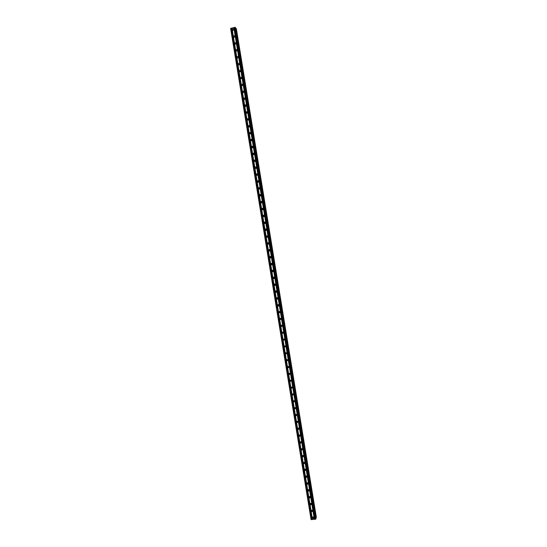 <?xml version="1.0" encoding="UTF-8"?>
<svg xmlns="http://www.w3.org/2000/svg" width="547" height="547" viewBox="0 0 547 547"><rect width="100%" height="100%" fill="white"/><g stroke="black" fill="none" stroke-linecap="round" stroke-linejoin="round"><path stroke-width="0.82" d="M312.371 517.804L312.987 516.963L313.91 517.653L313.301 518.494L312.371 517.804M311.257 510.973L311.906 510.125L312.788 510.816L312.139 511.664L311.257 510.973M310.135 504.143L310.833 503.288L311.667 503.985L310.983 504.833L310.135 504.143M309.014 497.305L309.752 496.45L310.546 497.148L309.821 498.002L309.014 497.305M307.899 490.468L308.672 489.62L309.431 490.303L308.665 491.158L307.899 490.468M306.778 483.637L307.585 482.782L308.31 483.466L307.51 484.321L306.778 483.637M305.657 476.799L306.505 475.945L307.188 476.628L306.347 477.476L305.657 476.799M304.535 469.955L305.424 469.114L306.067 469.784L305.192 470.632L304.535 469.955M304.946 462.94L304.036 463.781L303.414 463.118L304.337 462.277L304.946 462.94L303.797 462.338M302.3 456.273L303.25 455.446L303.824 456.095L302.689 455.487L303.824 456.102L302.881 456.93L302.3 456.273M301.178 449.429L302.163 448.608L302.703 449.251L301.732 450.078L301.178 449.429M301.561 448.684L302.689 449.292L301.561 448.684M300.057 442.585L301.069 441.778L301.582 442.407L300.577 443.22L300.057 442.585M301.534 442.489L300.44 441.805M298.935 435.74L299.975 434.94L300.46 435.556L299.428 436.362L298.935 435.74M300.474 435.644L299.824 435.665L299.318 434.954M297.814 428.896L298.881 428.103L299.339 428.711L298.279 429.504L297.814 428.896M299.353 428.821L298.676 428.834L298.204 428.11M296.693 422.052L297.787 421.265L298.218 421.86L297.13 422.646L296.693 422.052M298.231 421.997L297.534 421.997L297.089 421.258M295.571 415.2L296.686 414.428L297.096 415.009L295.989 415.782L295.571 415.2M297.11 415.173L296.392 415.159L295.968 414.4M294.45 408.349L295.585 407.59L295.975 408.151L294.84 408.917L294.45 408.349M295.982 408.356L295.25 408.322L294.854 407.549M293.329 401.498L294.484 400.746L294.854 401.3L293.698 402.052L293.329 401.498M294.86 401.525L294.115 401.484L293.739 400.691M292.201 394.647L293.383 393.902L293.732 394.442L292.556 395.187L292.201 394.647M293.732 394.702L292.973 394.64L292.624 393.833M291.079 387.789L292.283 387.064L292.611 387.591L291.414 388.322L291.079 387.789M292.604 387.878L291.838 387.802L291.517 386.975M289.958 380.938L291.175 380.22L291.483 380.733L290.272 381.457L289.958 380.938M291.469 381.054L290.703 380.958L290.402 380.117M288.837 374.08L290.067 373.369L290.361 373.874L289.137 374.586L288.837 374.08M290.341 374.223L289.568 374.114L289.295 373.252M287.715 367.222L288.96 366.524L289.24 367.01L288.002 367.714L287.715 367.222M288.467 367.304L288.187 366.387M286.587 360.364L287.845 359.673L288.119 360.152L286.86 360.849L286.587 360.364M288.071 360.569L287.305 360.425L287.079 359.523M285.466 353.506L286.737 352.822L286.99 353.287L285.725 353.977L285.466 353.506M286.929 353.738L286.17 353.581L285.972 352.658M284.344 346.641L285.623 345.971L285.869 346.422L284.59 347.106L284.344 346.641M285.794 346.907L285.042 346.73L284.871 345.786M283.216 339.783L284.508 339.113L284.741 339.557L283.455 340.227L283.216 339.783M284.652 340.077L283.907 339.885L283.77 338.914M282.095 332.918L283.394 332.261L283.62 332.692L282.32 333.355L282.095 332.918M283.503 333.239L282.778 333.034L282.669 332.043M280.973 326.053L282.279 325.403L282.491 325.827L281.185 326.484L280.973 326.053M282.361 326.409L281.65 326.183L281.568 325.171M279.845 319.188L281.165 318.545L281.37 318.956L280.05 319.605L279.845 319.188M281.213 319.571L280.522 319.332L280.474 318.299M278.724 312.323L280.05 311.681L280.242 312.091L278.922 312.727L278.724 312.323M280.064 312.734L279.387 312.481L279.38 311.428M277.596 305.452C277.726 304.576 278.177 304.364 278.936 304.823L279.12 305.219C278.991 306.088 278.546 306.299 277.787 305.855L277.596 305.452M278.908 305.889L278.259 305.629L278.286 304.556M276.474 298.58C276.611 297.705 277.055 297.493 277.814 297.958L277.992 298.347C277.862 299.223 277.411 299.435 276.652 298.977L276.474 298.58M277.753 299.045L276.953 298.388L277.199 297.684M275.346 291.715C275.49 290.826 275.934 290.621 276.7 291.093L276.871 291.476C276.727 292.358 276.283 292.563 275.524 292.098L275.346 291.715M276.597 292.201L275.832 291.544L276.105 290.813M274.218 284.843C274.368 283.948 274.82 283.743 275.579 284.228L275.743 284.597C275.599 285.486 275.148 285.691 274.389 285.213L274.218 284.843M275.442 285.356L274.71 284.693L275.018 283.941M273.097 277.965C273.247 277.069 273.698 276.864 274.457 277.356L274.615 277.726C274.471 278.621 274.02 278.82 273.254 278.334L273.097 277.965M274.279 278.505L273.589 277.849L273.931 277.069M271.968 271.093C272.119 270.191 272.577 269.986 273.336 270.492L273.493 270.847C273.343 271.75 272.885 271.948 272.126 271.449L271.968 271.093M273.117 271.647L272.468 270.997L272.844 270.197M270.84 264.215C270.997 263.312 271.456 263.107 272.215 263.62L272.365 263.969C272.208 264.871 271.756 265.076 270.991 264.57L270.84 264.215M271.962 264.789L271.346 264.146L271.756 263.326M269.719 257.343C269.876 256.427 270.334 256.228 271.093 256.748L271.237 257.09C271.08 257.999 270.621 258.198 269.862 257.685L269.719 257.343M270.799 257.931L270.225 257.295L270.669 256.454M268.591 250.464C268.755 249.541 269.213 249.35 269.972 249.876L270.109 250.205C269.951 251.121 269.493 251.319 268.734 250.799L268.591 250.464M269.637 251.066L269.097 250.444L269.582 249.589M267.462 243.586C267.633 242.663 268.092 242.465 268.85 242.998L268.987 243.326C268.823 244.249 268.358 244.441 267.599 243.914L267.462 243.586M268.474 244.194L267.975 243.593L268.495 242.718M266.334 236.701C266.505 235.778 266.97 235.579 267.729 236.119L267.859 236.441C267.688 237.371 267.23 237.562 266.471 237.029L266.334 236.701M267.312 237.323L266.854 236.735L267.401 235.853M265.213 229.822C265.384 228.892 265.849 228.694 266.608 229.241L266.731 229.555C266.56 230.485 266.095 230.684 265.336 230.137L265.213 229.822M266.157 230.451L265.733 229.877L266.314 228.988M264.085 222.937C264.256 222 264.727 221.808 265.48 222.362L265.603 222.67C265.432 223.607 264.96 223.798 264.208 223.251L264.085 222.937M264.994 223.573L264.611 223.019L265.22 222.123M262.957 216.058C263.134 215.115 263.599 214.923 264.358 215.484L264.474 215.785C264.297 216.721 263.832 216.913 263.073 216.359L262.957 216.058M263.839 216.694L263.483 216.161L264.126 215.251M261.828 209.173C262.006 208.222 262.478 208.038 263.237 208.598L263.346 208.899C263.169 209.843 262.697 210.034 261.945 209.467L261.828 209.173M262.683 209.816L262.362 209.303L263.032 208.386M260.7 202.281C260.885 201.337 261.35 201.146 262.109 201.72L262.218 202.007C262.04 202.958 261.569 203.142 260.81 202.581L260.7 202.281M261.528 202.93L261.24 202.438L261.938 201.522M259.572 195.395C259.757 194.445 260.228 194.253 260.981 194.835L261.09 195.122C260.905 196.065 260.434 196.257 259.681 195.682L259.572 195.395M260.372 196.045L260.112 195.58L260.837 194.657M258.444 188.503C258.635 187.553 259.107 187.361 259.859 187.942L259.962 188.23C259.777 189.18 259.305 189.371 258.546 188.79L258.444 188.503M259.223 189.153L258.991 188.715L259.736 187.792M257.316 181.618C257.507 180.66 257.979 180.469 258.731 181.057L258.834 181.337C258.642 182.295 258.17 182.479 257.418 181.898L257.316 181.618M258.068 182.26L257.869 181.85L258.635 180.927M256.187 174.725C256.379 173.761 256.851 173.577 257.61 174.165L257.705 174.438C257.514 175.402 257.042 175.587 256.29 174.999L256.187 174.725M256.926 175.368L257.528 174.055M255.059 167.833C255.251 166.869 255.729 166.685 256.481 167.279L256.577 167.546C256.379 168.51 255.907 168.695 255.155 168.1L255.059 167.833M255.777 168.476L256.42 167.191M253.931 160.941C254.129 159.97 254.601 159.786 255.353 160.387L255.449 160.647C255.251 161.618 254.772 161.803 254.027 161.208L253.931 160.941M254.628 161.584L255.312 160.319M252.803 154.042C253.001 153.071 253.473 152.886 254.225 153.495L254.314 153.748C254.116 154.719 253.644 154.904 252.892 154.302L252.803 154.042M253.487 154.685L254.198 153.447M251.668 147.15C251.873 146.172 252.352 145.987 253.097 146.596L253.186 146.849C252.987 147.827 252.509 148.011 251.757 147.403L251.668 147.15M252.345 147.786L253.09 146.575M250.54 140.251C250.745 139.273 251.223 139.088 251.969 139.704L252.058 139.95C251.852 140.928 251.381 141.112 250.629 140.504L250.54 140.251M250.629 140.504L251.203 140.887L251.976 139.704M249.411 133.352C249.617 132.367 250.095 132.189 250.841 132.805L250.929 133.051C250.724 134.029 250.246 134.213 249.494 133.598L249.411 133.352M249.494 133.598L250.034 133.981L250.854 132.832M248.283 126.453C248.488 125.468 248.967 125.284 249.712 125.906L249.794 126.145C249.589 127.13 249.111 127.314 248.365 126.699L248.283 126.453M248.926 127.082L249.74 125.954M247.148 119.547C247.36 118.562 247.839 118.384 248.584 119.007L248.666 119.246C248.454 120.231 247.982 120.415 247.23 119.793L247.148 119.547M247.784 120.183L248.618 119.075M246.02 112.648C246.232 111.656 246.711 111.479 247.456 112.101L247.538 112.34C247.326 113.325 246.847 113.509 246.102 112.887L246.02 112.648M246.649 113.277L247.497 112.203M244.892 105.742C245.104 104.75 245.582 104.573 246.328 105.202L246.403 105.434C246.191 106.426 245.712 106.603 244.967 105.981L244.892 105.742M245.514 106.371L246.376 105.318M243.757 98.836C243.976 97.845 244.454 97.667 245.2 98.296L245.275 98.528C245.063 99.52 244.577 99.698 243.832 99.069L243.757 98.836M244.379 99.465L245.254 98.439M242.629 91.93C242.847 90.939 243.326 90.754 244.071 91.39L244.14 91.616C243.928 92.614 243.449 92.792 242.704 92.163L242.629 91.93M243.244 92.559L244.133 91.561M241.494 85.024C241.712 84.026 242.198 83.848 242.936 84.484L243.012 84.71C242.793 85.708 242.314 85.886 241.569 85.25L241.494 85.024M242.984 84.669L242.109 85.626L243.005 84.676M240.365 78.118C240.584 77.113 241.063 76.936 241.808 77.578L241.877 77.797C241.658 78.795 241.179 78.98 240.434 78.337L240.365 78.118M241.877 77.797L240.981 78.734L241.877 77.79M239.23 71.206C239.456 70.201 239.935 70.023 240.68 70.666L240.748 70.884C240.53 71.889 240.044 72.067 239.306 71.425L239.23 71.206M240.755 70.932L239.873 71.835L240.748 70.905M238.102 64.3C238.321 63.288 238.807 63.11 239.545 63.76L239.613 63.972C239.395 64.977 238.909 65.155 238.171 64.512L238.102 64.3M238.718 64.922L239.62 64.02M236.967 57.387C237.193 56.375 237.678 56.197 238.417 56.847L238.485 57.052C238.26 58.064 237.774 58.242 237.036 57.599L236.967 57.387M237.589 58.009L238.492 57.127M235.839 50.474C236.065 49.462 236.543 49.278 237.289 49.934L237.35 50.139C237.124 51.151 236.646 51.329 235.901 50.68L235.839 50.474M236.461 51.097L237.357 50.235M234.704 43.555C234.93 42.543 235.415 42.365 236.154 43.015L236.215 43.22C235.989 44.232 235.511 44.416 234.772 43.767L234.704 43.555M235.326 44.177L236.229 43.343M233.576 36.642C233.801 35.623 234.287 35.446 235.025 36.102L235.087 36.3C234.854 37.319 234.376 37.497 233.637 36.847L233.576 36.642M234.198 37.264L235.094 36.451M232.441 29.723C232.666 28.704 233.152 28.526 233.89 29.182L233.952 29.381C233.726 30.4 233.241 30.584 232.502 29.928L232.441 29.723M233.07 30.345L233.959 29.559M233.22 30.345L233.938 29.716M234.328 37.271L235.08 36.581M235.429 44.184L236.222 43.452M236.536 51.103L237.357 50.324M237.651 58.016L238.492 57.189M238.759 64.922L239.627 64.061M243.23 92.491L244.065 91.554M244.359 99.356L245.145 98.433M245.48 106.214L246.218 105.311M246.608 113.072L247.292 112.197M247.729 119.923L248.365 119.089M248.858 126.774L249.432 125.981M249.979 133.618L250.492 132.873M251.107 140.463L251.552 139.779M252.235 147.293L252.605 146.692M253.37 154.11L253.651 153.625M256.317 175.054L256.844 175.259M279.086 311.975L279.1 311.523M280.208 318.798L280.208 318.402M281.322 325.622L281.315 325.274M313.725 517.257L312.98 516.963M312.638 510.467L311.824 510.139M311.551 503.678L310.675 503.308M310.381 497.052L309.527 496.485M309.363 490.085L308.385 489.654M308.262 483.288L307.243 482.823M307.154 476.492L306.101 475.993M306.046 469.695L304.959 469.162M304.939 462.892L303.824 462.324M301.588 442.461L300.419 441.819M300.371 435.685L299.332 435.07M299.209 428.875L298.224 428.267M298.04 422.065L297.11 421.463M296.864 415.248L295.995 414.66M295.681 408.431L294.888 407.864M294.498 401.601L293.78 401.06M293.308 394.77L292.672 394.264M292.105 387.919L291.572 387.474M290.895 381.061L290.471 380.691M278.655 306.06L278.184 305.664M277.486 299.209L277.049 298.812M276.31 292.351L275.907 291.954M275.141 285.486L274.772 285.096M273.972 278.621L273.637 278.238M272.803 271.75L272.502 271.38M271.64 264.878L271.367 264.516M270.478 257.999L270.239 257.651M268.803 250.882L269.24 250.779M261.972 209.508L262.478 209.604M260.837 202.616L261.35 202.732M259.709 195.723L260.222 195.867M258.581 188.831L259.093 188.995M257.446 181.946L257.965 182.13M231.99 28.034L235.012 27.35L235.552 27.658L315.954 518.741L315.551 519.226L311.072 519.582L230.622 28.43L231.99 28.034L312.481 519.534M235.695 28.54L316.016 517.736L235.928 28.553M316.33 517.571L235.962 28.594L316.33 517.571L236.345 28.663L316.378 517.489M289.206 367.399L288.002 367.714M306.06 469.736L304.918 469.176M307.175 476.553L306.046 476.02M308.289 483.37L307.168 482.857M309.397 490.187L308.289 489.688M310.511 497.004L309.411 496.526M311.619 503.814L310.539 503.356M312.734 510.624L311.66 510.194M313.841 517.441L312.788 517.018M233.938 27.623L314.45 519.301M233.836 27.617L314.354 519.342M234.273 27.548L314.792 519.267M234.342 27.5L314.867 519.294M235.012 27.35L315.551 519.226M235.326 27.371L315.838 519.103M230.813 28.3L311.291 519.65M231.484 28.143L311.975 519.582M231.586 28.15L312.07 519.541M231.928 28.075L312.412 519.506M236.304 28.608L316.357 517.551M240.434 78.337L240.776 78.679M241.569 85.25L241.924 85.599M242.704 92.163L243.08 92.511M243.832 99.069L244.235 99.431M244.967 105.981L245.391 106.344M246.102 112.887L246.553 113.256M247.23 119.793L247.709 120.169M248.365 126.699L248.871 127.075M251.757 147.403L252.331 147.765M252.892 154.302L253.459 154.637M254.027 161.208L254.587 161.515M255.155 168.1L255.716 168.387M263.073 216.359L263.606 216.468M264.208 223.251L264.727 223.333M265.336 230.137L265.856 230.198M266.471 237.029L266.984 237.056M267.599 243.914L268.112 243.921M269.862 257.685L270.368 257.637M270.991 264.57L271.497 264.495M272.126 271.449L272.618 271.353M273.254 278.334L273.746 278.211M274.389 285.213L274.874 285.069M275.524 292.098L276.003 291.92M276.652 298.977L277.131 298.778M277.787 305.855L278.259 305.629M278.922 312.727L279.387 312.481M280.05 319.605L280.522 319.332M281.185 326.484L281.65 326.183M282.32 333.355L282.778 333.034M283.455 340.227L283.907 339.885M284.59 347.106L285.042 346.73M285.725 353.977L286.17 353.581M286.86 360.849L287.305 360.425M289.137 374.586L289.568 374.114M290.272 381.457L290.703 380.958M291.414 388.322L291.838 387.802M292.556 395.187L292.973 394.64M293.698 402.052L294.115 401.484M294.84 408.917L295.25 408.322M295.989 415.782L296.392 415.159M297.13 422.646L297.534 421.997M298.279 429.504L298.676 428.834M299.428 436.362L299.824 435.665M300.577 443.22L300.966 442.496M301.732 450.078L302.115 449.326M302.881 456.93L303.264 456.157M304.036 463.781L304.412 462.981M305.192 470.632L305.568 469.805M306.347 477.476L306.717 476.628M307.51 484.321L307.872 483.445M308.665 491.158L309.028 490.262M309.821 498.002L310.183 497.073M310.983 504.833L311.332 503.883M312.139 511.664L312.487 510.693M313.301 518.494L313.643 517.496M235.552 27.658L315.954 518.741M235.948 28.56L316.036 517.715"/></g></svg>

